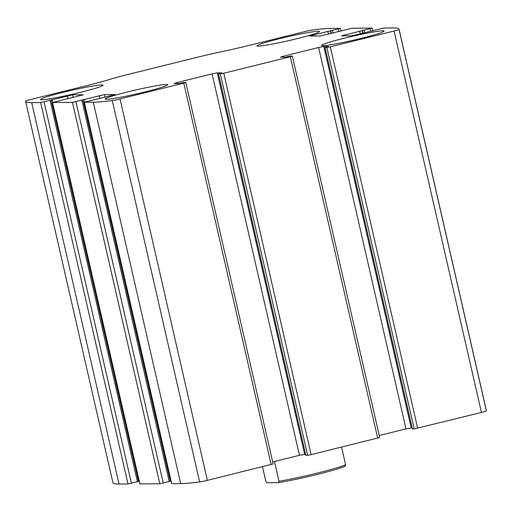 <?xml version="1.0" encoding="UTF-8"?>
<svg xmlns="http://www.w3.org/2000/svg" width="512" height="512" viewBox="0 0 512 512"><rect width="100%" height="100%" fill="white"/><g stroke="black" fill="none" stroke-linecap="round" stroke-linejoin="round"><path stroke-width="0.77" d="M384.013 28.019L392.96 27.955A149.696 9.402 167.1 0 1 399.046 29.19A149.696 9.402 167.1 0 1 399.046 29.466A7.13 0.448 167.1 0 1 394.086 31.034L330.304 46.842L325.056 47.514L328.474 46.47L323.814 46.483L318.624 47.482L283.334 56.224L280.531 57.21L285.107 57.178L290.426 56.096L292.333 56.109L290.349 56.736L223.763 73.242L218.515 73.92L221.933 72.87L217.274 72.883L212.083 73.882L176.794 82.624L173.99 83.61L178.566 83.578L183.885 82.496L185.792 82.509L183.808 83.142L120.026 98.944A7.13 0.448 167.1 0 1 112.282 100.531A149.696 9.402 167.1 0 1 93.318 102.208L84.256 102.246L115.142 94.554L104.435 94.592L72.442 102.355L52.557 102.49L83.334 94.771L72.621 94.81L40.634 102.566L31.686 102.63A149.696 9.402 167.1 0 1 25.6 101.395A149.696 9.402 167.1 0 1 25.6 101.12A7.13 0.448 167.1 0 1 30.56 99.552L87.782 85.376A47.046 2.957 167.1 0 0 109.05 79.622A47.046 2.957 167.1 0 1 130.323 73.875L196.909 57.376A47.046 2.957 167.1 0 1 222.157 51.597A47.046 2.957 167.1 0 0 247.398 45.818L304.621 31.642A7.13 0.448 167.1 0 1 312.365 30.054A149.696 9.402 167.1 0 1 331.328 28.378L340.39 28.339L309.504 36.032L320.211 35.994L352.205 28.23L372.198 28.122L341.485 35.846L352.019 35.776L384.013 28.019M185.792 82.509L273.146 463.923L207.379 480.358A7.13 0.448 167.1 0 1 199.635 481.946A149.696 9.402 167.1 0 1 180.672 483.622L171.61 483.661L84.256 102.246M292.333 56.109L379.686 437.523L311.117 454.656L307.654 455.322L220.301 73.907M138.374 481.504L127.987 483.981L119.04 484.045A149.696 9.402 167.1 0 1 112.954 482.81L25.6 101.395M170.182 481.286L159.795 483.77L139.802 483.878L52.442 102.464M399.046 29.19L486.4 410.605A149.696 9.402 167.1 0 1 486.4 410.88A7.13 0.448 167.1 0 1 481.44 412.448L414.195 428.915L326.842 47.501M412.397 428.883L414.195 428.915M379.232 435.52L405.984 428.896L412.115 427.891M305.856 455.283L307.654 455.322M272.691 461.926L299.443 455.296L305.574 454.291M170.195 481.101L170.97 480.877M138.387 481.318L139.162 481.094M382.797 30.835A32.077 2.016 -12.9 0 0 348.09 37.299A32.077 2.016 -12.9 0 0 321.568 45.421A32.077 2.016 -12.9 0 0 353.286 40.224A32.077 2.016 -12.9 0 0 384.102 31.098A32.077 2.016 -12.9 0 0 382.797 30.835M318.182 31.27A32.077 2.016 -12.9 0 0 283.475 37.741A32.077 2.016 -12.9 0 0 256.954 45.862A32.077 2.016 -12.9 0 0 288.672 40.659A32.077 2.016 -12.9 0 0 319.488 31.539A32.077 2.016 -12.9 0 0 318.182 31.27M166.387 84.461A32.077 2.016 -12.9 0 0 131.68 90.925A32.077 2.016 -12.9 0 0 105.158 99.046A32.077 2.016 -12.9 0 0 136.87 93.85A32.077 2.016 -12.9 0 0 167.693 84.723A32.077 2.016 -12.9 0 0 166.387 84.461M101.773 84.902A32.077 2.016 -12.9 0 0 67.066 91.366A32.077 2.016 -12.9 0 0 40.544 99.488A32.077 2.016 -12.9 0 0 72.262 94.291A32.077 2.016 -12.9 0 0 103.078 85.165A32.077 2.016 -12.9 0 0 101.773 84.902M262.47 466.707L265.824 481.357L266.893 482.739L278.579 482.656A41.344 2.598 -12.9 0 0 345.171 466.157L345.6 464.762L341.555 447.11M278.579 482.656L279.014 481.267A42.771 2.688 -12.9 0 0 345.6 464.762M279.014 481.267L274.483 461.478M207.379 480.358L120.026 98.944M271.162 464.557L183.808 83.142M311.117 454.656L223.763 73.242M377.702 438.15L290.349 56.736M119.04 484.045L31.686 102.63M127.987 483.981L40.634 102.566M139.917 483.904L52.557 102.49M159.795 483.77L72.442 102.355M486.4 410.88L399.046 29.466M481.44 412.448L394.086 31.034M417.658 428.25L330.304 46.842M199.635 481.946L112.282 100.531M180.672 483.622L93.318 102.208M171.725 483.686L84.371 102.272M339.014 31.622L338.406 28.966M333.024 33.107L332.416 30.451M331.315 33.53L330.688 30.784M331.034 33.6L330.387 30.79M328.467 34.234L327.795 31.29M312.698 36.045L312.48 35.085M370.822 31.405L370.214 28.755M364.832 32.89L364.224 30.24M363.123 33.312L362.496 30.573M362.842 33.382L362.195 30.573M360.275 34.022L359.603 31.072M344.506 35.827L344.288 34.867M412.41 428.928L325.056 47.514M411.168 427.898L323.814 46.483M405.984 428.896L318.624 47.482M283.552 57.184L283.334 56.224M305.869 455.334L218.515 73.92M304.627 454.298L217.274 72.883M299.443 455.296L212.083 73.882M177.018 83.59L176.794 82.624M105.043 97.267L104.435 94.592M99.917 98.541L99.245 95.59M84.55 102.093L83.93 99.386M169.248 481.613L81.894 100.205M163.258 483.104L75.898 101.69M131.443 483.315L44.09 101.901M137.44 481.83L50.08 100.416M52.742 102.31L52.122 99.603M68.109 98.752L67.437 95.808M73.235 97.485L72.621 94.81M341.03 31.123L340.39 28.339M372.838 30.906L372.198 28.122M412.352 428.915L324.992 47.507M305.811 455.322L218.458 73.907M170.24 481.299L82.886 99.885M138.432 481.517L51.072 100.102"/></g></svg>
